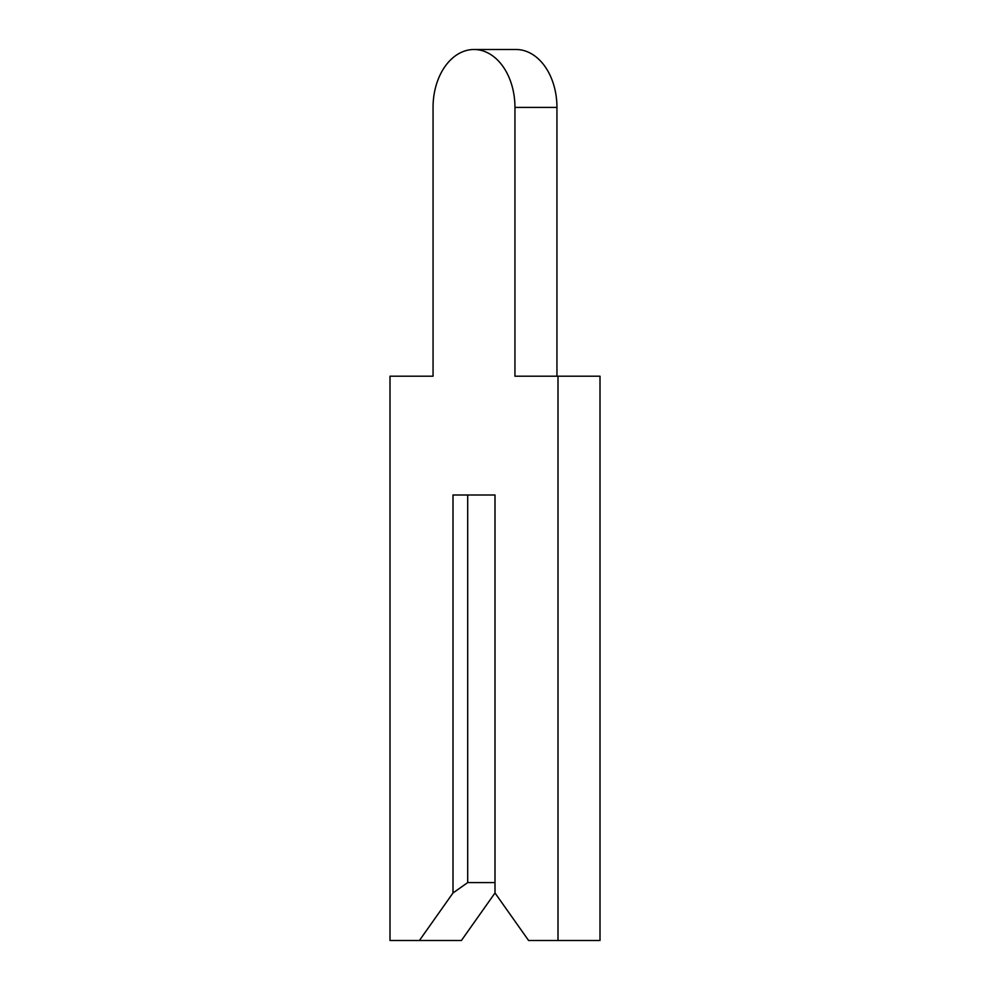 <?xml version="1.0" encoding="UTF-8"?>
<svg xmlns="http://www.w3.org/2000/svg" width="990" height="990" viewBox="0 0 990 990"><rect width="100%" height="100%" fill="white"/><g stroke="black" fill="none" stroke-linecap="round" stroke-linejoin="round"><path stroke-width="1.49" d="M433.051 107.415L433.051 376.2L389.998 376.2L389.998 940.5L419.401 940.5L452.999 892.98L467.701 882.585L495 882.585L495 495L495 892.98L528.598 940.5L558.001 940.5L558.001 376.2L514.949 376.2L514.949 107.415A57.915 40.949 -90 0 0 474 49.5A57.915 40.949 -90 0 0 433.051 107.415L433.051 376.2L433.051 107.415M419.401 940.5L461.402 940.5L495 892.98M467.701 882.585L467.701 495L495 495L452.999 495L452.999 892.98M556.949 376.2L556.949 107.415A57.915 40.949 -90 0 0 516 49.5L474 49.5M558.001 940.5L600.002 940.5L600.002 376.2L558.001 376.2M514.949 107.415L556.949 107.415"/></g></svg>
